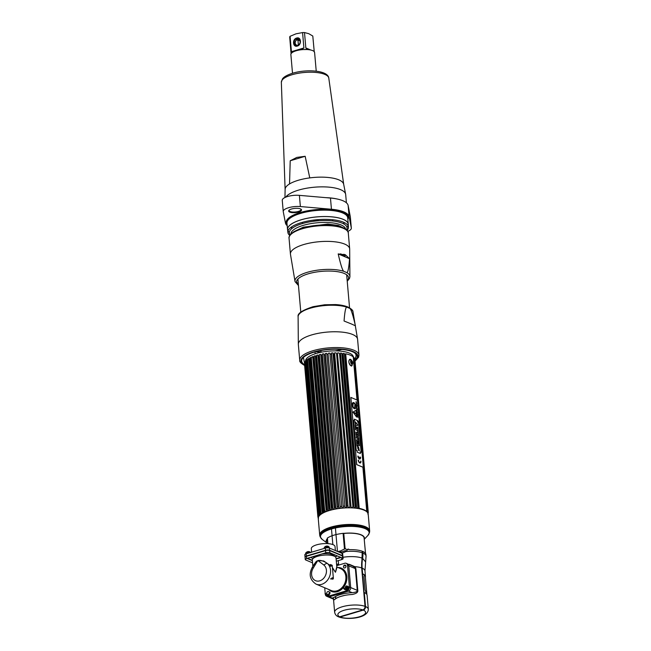 <?xml version="1.0" encoding="UTF-8"?>
<svg xmlns="http://www.w3.org/2000/svg" width="651" height="651" viewBox="0 0 651 651"><rect width="100%" height="100%" fill="white"/><g stroke="black" fill="none" stroke-linecap="round" stroke-linejoin="round"><path stroke-width="0.98" d="M343.362 615.708A14.314 4.72 175 0 0 344.119 615.813M345.754 615.325A12.564 4.142 -5 0 1 344.94 615.236M319.706 535.146L318.249 518.53A25.072 8.268 -5 0 1 329.39 510.522A25.072 8.268 -5 0 1 354.705 508.081A25.072 8.268 -5 0 1 368.197 514.16L369.654 530.777A25.072 8.268 175 0 0 356.162 524.698A25.072 8.268 175 0 0 330.838 527.131A25.072 8.268 175 0 0 319.706 535.146A25.072 8.268 175 0 0 319.812 535.7M369.646 531.338A25.072 8.268 175 0 0 369.654 530.777M364.202 539.028A19.204 6.331 175 0 0 343.769 533.372M327.29 538.808A19.204 6.331 175 0 0 326.509 542.324M320.235 536.977L319.966 536.261A25.015 8.251 -5 0 1 330.895 527.505A25.015 8.251 -5 0 1 357.196 525.178A25.015 8.251 -5 0 1 369.589 531.916L369.442 532.673A24.803 8.178 175 0 0 357.155 525.992A24.803 8.178 175 0 0 331.082 528.295A24.803 8.178 175 0 0 320.235 536.977L322.278 539.476A24.429 8.056 175 0 1 331.343 529.003A24.429 8.056 175 0 1 359.678 527.123A24.429 8.056 175 0 1 367.872 535.488L364.226 539.329M358.148 524.926A23.216 7.657 -5 0 1 357.334 525.194M330.871 527.513A23.216 7.657 -5 0 1 330.024 527.383M343.777 533.47A18.912 6.233 -5 0 1 360.955 534.902A18.912 6.233 -5 0 1 364.104 537.929L365.528 553.44M362.721 551.503A18.993 6.266 175 0 0 362.461 551.389A18.993 6.266 175 0 0 362.249 551.299M362.526 554.139L362.81 556.906M347.886 549.737A18.993 6.266 175 0 0 347.024 549.786L345.087 548.443M355.519 549.851A18.993 6.266 175 0 0 349.441 549.664M326.615 543.577L326.42 541.233A18.912 6.233 -5 0 1 327.315 539.077M332.807 591.027L332.873 591.849M335.615 598.774L335.428 596.56M335.029 592.044L334.956 591.173M341.865 553.277L345.958 551.511L348 549.021L349.701 549.672A19.286 6.364 -5 0 1 362.241 551.234L361.671 567.949L365.032 606.358C365.04 608.099 364.291 609.279 362.81 609.897L339.732 616.79L338.235 616.692C336.266 615.887 335.07 614.389 334.638 612.217A16.91 5.574 -5 0 1 345.982 605.878A16.91 5.574 -5 0 1 365.032 606.358M333.41 597.976L333.507 599.254L334.476 599.783A16.91 5.574 -5 0 1 352.15 594.501C356.243 593.679 358.131 592.329 357.806 590.465L355.902 568.738L354.86 566.679L349.465 564.368A16.991 5.607 175 0 0 348.79 564.401M340.66 552.3L345.429 550.583L345.958 551.511A19.286 6.364 175 0 1 362.379 552.845M355.552 567.631A14.525 4.793 175 0 0 354.836 567.55M345.046 567.875A14.525 4.793 175 0 0 344.363 567.981M341.962 568.461A14.525 4.793 175 0 0 340.864 568.738M340.782 596.397L344.501 595.445M337.69 590.563L338.886 591.092M345.909 588.878L347.772 587.243M346.251 573.71L344.973 573.067M345.355 588.17L347.52 586.356M346.503 574.556L345.282 573.84M338.398 590.262L340.261 590.327M345.25 582.043A9.643 7.722 112.8 0 1 344.208 584.525M343.647 565.955A18.415 6.071 -5 0 1 345.868 565.646M346.177 563.302L352.451 565.947L354.445 567.159L355.365 568.624L357.261 590.351C357.464 591.588 355.763 592.369 352.167 592.67A18.334 6.046 175 0 0 333.003 598.399L332.905 598.896L327.892 596.788A2.978 2.384 -67.2 0 0 329.292 596.837L348.456 591.116A2.978 2.384 -67.2 0 0 350.686 587.576L348.781 565.857A2.978 2.384 -67.2 0 0 347.471 563.847A2.978 2.384 112.8 0 1 348.781 565.857L350.686 587.576A2.978 2.384 112.8 0 1 348.456 591.116L329.292 596.837A2.978 2.384 112.8 0 1 327.892 596.788L326.607 596.243A2.978 2.384 -67.2 0 0 328.006 596.3L347.17 590.571A2.978 2.384 -67.2 0 0 349.392 587.031L347.496 565.312A2.978 2.384 -67.2 0 0 346.177 563.302A2.978 2.384 -67.2 0 0 344.778 563.253L336.697 565.662M328.006 596.3L333.003 598.399L333.157 597.553M332.653 591.792L332.58 590.978M362.404 553.13L362.461 553.155A17.382 13.915 112.8 0 1 362.225 558.281A33.811 27.073 -67.2 0 0 361.761 568.258L365.113 606.667A2.498 2.002 112.8 0 1 363.632 609.482M327.705 543.618L327.241 538.255A1.432 0.472 -5 0 1 327.412 538.027A20.482 6.754 -5 0 1 343.101 533.34A1.432 0.472 -5 0 1 343.761 533.315L345.136 548.988A1.432 0.472 175 0 0 344.469 549.013L340.367 551.015A20.482 6.754 175 0 0 338.78 551.332M365.39 577.282A16.91 5.574 175 0 0 365.463 576.566A16.91 5.574 175 0 0 362.648 573.848L362.151 568.144A33.339 26.691 112.8 0 1 362.615 558.306A17.862 14.298 -67.2 0 0 362.859 553.041L362.721 551.43A19.286 6.364 -5 0 1 365.927 554.53L366.065 556.141A19.286 6.364 175 0 0 362.859 553.041M365.512 606.545L364.291 592.548A16.91 5.574 -5 0 1 367.099 595.266L368.328 609.263A16.91 5.574 -5 0 0 365.512 606.545A2.978 2.384 -67.2 0 1 363.291 610.085A13.931 4.59 -5 0 1 359.417 616.774A13.931 4.59 -5 0 1 340.172 616.993L363.291 610.085M338.512 616.806A2.978 2.384 -67.2 0 0 338.772 616.936A2.978 2.384 -67.2 0 0 340.172 616.993M364.3 592.703A16.666 5.493 175 0 0 364.088 592.613L362.452 573.913A16.666 5.493 -5 0 1 364.527 575.215M331.611 565.149A0.716 0.57 112.8 0 1 332.262 565.638L333.369 578.291A0.716 0.57 112.8 0 1 332.832 579.146L330.529 578.885L331.522 578.593A0.716 0.57 -67.2 0 0 332.051 577.738L333.369 578.291M332.262 565.638L330.944 565.084A0.716 0.57 -67.2 0 0 330.293 564.596L330.871 564.84M342.841 556.255A2.978 0.985 175 0 0 342.874 556.084A2.978 0.985 175 0 0 342.377 555.604L329.626 550.241A2.978 0.985 175 0 0 325.516 550.282L306.344 556.011A2.978 0.985 175 0 0 305.026 556.963A2.978 0.985 175 0 0 305.083 557.126M305.026 556.963L304.831 554.766A2.978 0.985 -5 0 1 306.157 553.814L325.321 548.093A2.978 0.985 -5 0 1 329.43 548.044L342.182 553.415A2.978 0.985 -5 0 1 342.678 553.895L342.874 556.084M340.896 554.986L340.44 555.116M337.503 555.995L335.143 556.703M336.087 558.672L340.636 557.313M313.09 558.509L310.421 557.394M307.296 556.076L306.816 555.873M307.484 558.265L312.325 560.308M335.379 550.543L335.029 546.571A11.905 3.922 175 0 0 328.625 543.691A11.905 3.922 175 0 0 316.598 544.846A11.905 3.922 175 0 0 311.308 548.647L311.617 552.186M321.993 553.936A9.521 3.141 175 0 1 331.88 554.497A9.521 3.141 175 0 1 333.442 555.873A11.905 3.922 175 0 0 334.842 554.872M330.342 550.543A11.905 3.922 175 0 0 328.95 550.38M327.624 550.307A11.905 3.922 175 0 0 325.467 550.298M312.268 554.245A11.905 3.922 175 0 0 312.024 554.66M312.789 556.686A11.905 3.922 175 0 0 314.49 557.508M325.28 594.151L325.288 594.233A2.978 2.384 -67.2 0 0 326.607 596.243M324.727 587.78L325.215 593.362M328.682 589.448A12.621 10.107 -67.2 0 0 337.43 591.645A12.621 10.107 -67.2 0 0 346.91 578.121A12.621 10.107 -67.2 0 0 337.926 567.501M347.813 586.974A1.522 1.221 -67.2 0 0 345.299 587.877A1.522 1.221 -67.2 0 0 347.056 588.756M329.3 592.5A1.522 1.221 -67.2 0 0 326.786 593.411A1.522 1.221 -67.2 0 0 328.543 594.29M344.859 567.949A1.522 1.221 -67.2 0 0 344.607 565.084A1.522 1.221 -67.2 0 0 344.859 567.949M317.11 561.61L313.245 568.095A8.927 7.153 -67.2 0 0 314.295 579.96A8.927 7.153 -67.2 0 0 324.768 576.835A8.927 7.153 -67.2 0 0 323.742 564.954L317.997 560.568L316.728 561.219A2.978 0.521 36.6 0 0 317.11 561.61L317.997 560.568L323.726 560.975L331.025 566.044M332.751 568.323L335.46 572.27L337.072 567.143L340.619 568.632A11.905 9.537 112.8 0 1 345.738 580A11.905 9.537 112.8 0 1 336.974 590.807A11.905 9.537 112.8 0 1 331.375 590.579L316.036 584.118A11.905 9.537 -67.2 0 0 321.635 584.346A11.905 9.537 -67.2 0 0 330.155 574.711A11.905 9.537 -67.2 0 0 326.957 563.148L331.066 566.468M332.718 568.006L335.46 572.27L336.795 566.769L336.03 558.021A11.905 3.922 -5 0 0 334.053 556.1A11.905 3.922 -5 0 0 320.577 555.58A11.905 3.922 -5 0 0 312.309 560.096L312.862 566.386M313.66 564.97L316.353 561.317L318.005 560.56C320.341 560.015 323.327 560.877 326.957 563.148L323.742 564.954M316.353 561.317L312.366 567.2C308.574 574.215 309.795 579.854 316.036 584.118M336.307 561.203L341.775 559.567A2.978 0.985 175 0 0 343.093 558.615A2.978 0.985 175 0 0 342.597 558.135L329.845 552.772A2.978 0.985 175 0 0 325.736 552.813L306.572 558.542A2.978 0.985 175 0 0 305.246 559.494A2.978 0.985 175 0 0 305.742 559.974L312.553 562.838M312.358 560.641L307.036 558.403M305.246 559.494L305.059 557.297A2.978 0.985 -5 0 1 306.377 556.345L325.541 550.624A2.978 0.985 -5 0 1 329.658 550.575L342.41 555.946A2.978 0.985 -5 0 1 342.906 556.418L343.093 558.615M341.116 557.516L336.119 559.006M316.183 555.669A9.521 3.141 175 0 0 314.49 557.533M328.031 546.637A1.408 0.464 -5 0 1 326.932 547.1A1.408 0.464 -5 0 1 325.484 547.011A1.408 0.464 -5 0 1 325.297 546.881M328.706 547.849A2.563 0.846 175 0 0 329.251 547.157A2.563 0.846 175 0 0 328.845 546.832A2.563 0.846 175 0 0 326.078 546.702A2.563 0.846 175 0 0 324.182 547.605A2.563 0.846 175 0 0 324.597 548.101A2.563 0.846 175 0 0 324.922 548.207M309.518 552.17A1.408 0.464 -5 0 1 308.419 552.626A1.408 0.464 -5 0 1 306.971 552.544A1.408 0.464 -5 0 1 306.784 552.414M310.568 552.496A2.563 0.846 175 0 0 310.332 552.365A2.563 0.846 175 0 0 307.565 552.235A2.563 0.846 175 0 0 305.669 553.138A2.563 0.846 175 0 0 306.084 553.635A2.563 0.846 175 0 0 306.409 553.741M340.351 551.828A1.408 0.464 -5 0 1 339.431 552.251M341.14 552.976A2.563 0.846 175 0 0 341.572 552.349A2.563 0.846 175 0 0 341.165 552.024A2.563 0.846 175 0 0 338.52 551.869M330.016 592.329A2.563 2.051 112.8 0 1 329.089 594.786A2.563 2.051 112.8 0 1 326.9 595.323L326.175 595.022A2.563 2.051 -67.2 0 0 328.364 594.477A2.563 2.051 -67.2 0 0 329.3 592.028L330.016 592.329M326.558 595.128A2.563 2.051 112.8 0 1 325.769 593.598L325.052 593.297A2.563 2.051 -67.2 0 0 326.175 595.022M348.529 586.795A2.563 2.051 112.8 0 1 347.601 589.253A2.563 2.051 112.8 0 1 345.412 589.79L344.688 589.489A2.563 2.051 -67.2 0 0 346.877 588.952A2.563 2.051 -67.2 0 0 347.813 586.494L348.529 586.795M345.071 589.594A2.563 2.051 112.8 0 1 344.281 588.065L343.565 587.763A2.563 2.051 -67.2 0 0 344.688 589.489M332.848 544.578L331.514 529.32M315.174 353.786L315.011 351.906M321 352.272L320.853 350.563L321.024 352.272M335.411 527.961L337.462 551.421M338.268 560.617L338.658 565.076M338.146 565.231L338.04 564.002L337.487 564.173L337.592 565.393M337.364 565.467L337.259 564.238L336.705 564.401L336.811 565.629M315.027 351.906L315.198 353.786M305.62 366.814L306.068 365.61L319.291 515.592A24.828 8.186 -5 0 1 319.722 515.079L306.198 360.524A24.828 8.186 -5 0 0 305.767 361.028L305.327 362.379A25.299 8.341 175 0 0 305.116 362.697L318.42 514.795A25.299 8.341 175 0 1 318.632 514.477L319.161 515.315M305.604 365.089A24.828 8.186 175 0 0 305.628 365.13L318.453 516.178M318.372 516.023L305.083 364.153L304.766 365.553A25.299 8.341 175 0 0 304.814 365.667M304.782 365.333L317.997 516.813M305.083 364.153A24.828 8.186 -5 0 1 304.961 363.665L318.274 515.844M304.969 362.721A24.828 8.186 175 0 0 304.92 363.136L304.554 364.519A25.299 8.341 175 0 0 304.562 364.731A25.299 8.341 175 0 0 304.57 364.829L304.961 363.665M304.57 364.829L304.88 363.95M304.741 363.453L318.046 515.559L318.673 516.65A24.828 8.186 -5 0 1 318.925 516.145L305.4 361.582A24.828 8.186 175 0 0 305.148 362.086L304.741 363.453A25.299 8.341 175 0 0 304.676 363.657A25.299 8.341 175 0 0 304.644 363.771L304.904 362.916M308.818 358.717L308.883 358.457A24.828 8.186 175 0 0 308.11 358.945L307.638 360.247A25.299 8.341 175 0 0 307.207 360.548L307.37 359.474A24.828 8.186 175 0 0 306.759 359.979L306.295 361.305A25.299 8.341 175 0 0 305.97 361.614M309.323 359.222A25.299 8.341 175 0 0 308.794 359.515L322.099 511.621A25.299 8.341 175 0 1 322.627 511.328L323.327 512.508A24.828 8.186 -5 0 1 324.255 512.044L310.739 357.48A24.828 8.186 -5 0 0 309.811 357.944L309.323 359.222L322.627 511.328M312.83 356.821L312.879 356.569A24.828 8.186 175 0 0 311.813 357L311.333 358.253A25.299 8.341 175 0 0 310.714 358.53M313.636 357.35A25.299 8.341 175 0 0 312.928 357.611L326.241 509.709A25.299 8.341 175 0 1 326.94 509.456L327.624 510.685A24.828 8.186 -5 0 1 328.812 510.294L315.296 355.731A24.828 8.186 -5 0 0 314.099 356.121L313.636 357.35L326.94 509.456M328.722 508.862A25.299 8.341 175 0 1 329.105 508.748A25.299 8.341 -5 0 1 329.496 508.634L330.155 509.896L316.638 355.332L316.191 356.536A25.299 8.341 -5 0 0 315.8 356.65A25.299 8.341 175 0 0 315.418 356.764M305.856 362.013A23.941 7.893 -5 0 1 305.653 361.419M304.676 363.657L305.718 360.093A23.941 7.893 -5 0 1 316.24 353.452A23.941 7.893 -5 0 1 353.029 355.951L354.673 359.287A25.299 8.341 -5 0 1 354.771 359.507L368.084 511.605L367.758 513.004M316.191 356.536L329.496 508.634M311.333 358.253L324.637 510.351A25.299 8.341 175 0 0 324.019 510.636M307.638 360.247L320.943 512.345A25.299 8.341 175 0 0 320.512 512.654L307.207 360.548M306.295 361.305L319.6 513.403A25.299 8.341 175 0 0 319.283 513.72M305.327 362.379L318.632 514.477M318.046 515.559A25.299 8.341 175 0 0 317.957 515.869L304.644 363.771M304.554 364.519L317.859 516.617A25.299 8.341 175 0 0 317.875 516.837A25.299 8.341 175 0 0 317.883 516.927L318.347 517.968M318.038 517.317L318.07 517.651A25.299 8.341 175 0 0 318.168 517.87A25.299 8.341 175 0 0 318.209 517.952M318.127 517.057L318.054 516.202M335.257 526.22A23.941 7.893 175 0 0 335.981 526.244M352.085 524.836A23.941 7.893 175 0 0 353.542 524.511M326.306 510.84L326.403 511.133A24.828 8.186 -5 0 0 325.337 511.564L324.637 510.351M320.943 512.345L321.635 513.501A24.828 8.186 -5 0 1 322.408 513.021L308.72 359.425M319.6 513.403L320.284 514.534A24.828 8.186 -5 0 1 320.886 514.038L320.512 512.654M318.51 517.195L317.957 515.869M317.859 516.617L318.445 517.7M318.07 517.651L318.477 518.456M357.122 400.064L353.257 356.992L357.017 400.015M353.379 357.244L353.924 358.245A25.299 8.341 -5 0 1 354.168 358.522L367.213 512.036A24.828 8.186 -5 0 1 367.522 512.492L367.945 511.312L354.64 359.214L354.022 358.156M354.006 357.936A24.828 8.186 -5 0 0 353.688 357.472L354.168 358.522M367.669 511.971L354.242 358.441L354.779 359.507M354.242 358.441A24.828 8.186 -5 0 1 354.364 358.929L367.734 511.759M367.823 511.523L354.364 358.929M367.888 513.493L368.271 512.329L354.966 360.231A25.299 8.341 -5 0 1 354.974 360.32A25.299 8.341 -5 0 1 354.982 360.418M354.893 361.289L354.339 359.962A24.828 8.186 175 0 0 354.364 359.84M354.299 360.776L354.795 361.598L354.299 360.776M353.558 361.565L354.209 362.68M316.638 355.332A24.828 8.186 -5 0 1 317.932 354.982L318.127 356.007A25.299 8.341 -5 0 1 318.957 355.812L319.356 354.876L332.897 509.196A24.828 8.186 -5 0 1 334.272 508.895L320.756 354.331A24.828 8.186 175 0 0 319.372 354.632L319.356 354.876M321.024 355.356A25.299 8.341 -5 0 1 321.903 355.186L335.208 507.292L335.794 508.594A24.828 8.186 -5 0 1 337.234 508.35L323.718 353.786A24.828 8.186 -5 0 0 322.278 354.038L321.903 355.186M324.06 354.819A25.299 8.341 -5 0 1 324.963 354.689L325.305 353.794L338.813 508.114A24.828 8.186 -5 0 1 340.294 507.926L326.769 353.363A24.828 8.186 175 0 0 325.297 353.558L325.305 353.794M327.176 354.404A25.299 8.341 -5 0 1 328.104 354.307L341.905 507.756A24.828 8.186 -5 0 1 343.394 507.634L329.87 353.07A24.828 8.186 175 0 0 328.381 353.192L328.104 354.307M330.342 354.111A25.299 8.341 -5 0 1 331.269 354.054L345.006 507.528A24.828 8.186 -5 0 1 346.495 507.463L346.804 506.063L333.499 353.957L332.97 352.899L346.495 507.463M332.97 352.899A24.828 8.186 -5 0 0 331.489 352.964L331.269 354.054M333.499 353.957A25.299 8.341 -5 0 1 334.411 353.941L348.09 507.43A24.828 8.186 -5 0 1 349.538 507.43L349.904 506.039L336.591 353.941L336.022 352.866A24.828 8.186 175 0 0 334.565 352.866L334.614 353.102M336.591 353.941A25.299 8.341 -5 0 1 337.487 353.957L351.084 507.463A24.828 8.186 -5 0 1 352.492 507.528L352.891 506.152L339.586 354.054L338.968 352.964A24.828 8.186 175 0 0 337.568 352.899L337.487 353.957M339.586 354.054A25.299 8.341 -5 0 1 340.432 354.111L353.965 507.625A24.828 8.186 -5 0 1 355.291 507.756L355.723 506.405L342.418 354.299L341.767 353.192L355.291 507.756M341.767 353.192A24.828 8.186 -5 0 0 340.44 353.062L340.432 354.111M342.418 354.299A25.299 8.341 -5 0 1 343.215 354.396L356.667 507.926A24.828 8.186 -5 0 1 357.895 508.114L358.359 506.779A25.299 8.341 -5 0 1 359.083 506.917L359.165 508.341A24.828 8.186 175 0 1 366.782 511.548L367.229 510.343A25.299 8.341 -5 0 1 367.481 510.62M357.936 507.804L344.371 353.55A24.828 8.186 175 0 0 343.15 353.363L343.215 354.396M344.46 353.786L345.054 354.681A25.299 8.341 -5 0 1 345.779 354.811L359.083 506.917M353.257 356.992A24.828 8.186 -5 0 0 345.64 353.786L345.779 354.811M367.945 514.241L368.173 513.126M368.271 512.329A25.299 8.341 -5 0 1 368.279 512.427A25.299 8.341 -5 0 1 368.287 512.638L368.002 513.745M355.723 506.405A25.299 8.341 -5 0 1 356.52 506.502M352.891 506.152A25.299 8.341 -5 0 1 353.737 506.209M349.904 506.039A25.299 8.341 -5 0 1 350.791 506.063M346.804 506.063A25.299 8.341 -5 0 1 347.724 506.039M343.647 506.218A25.299 8.341 -5 0 1 344.582 506.152M340.489 506.502A25.299 8.341 -5 0 1 341.409 506.405M337.364 506.917A25.299 8.341 -5 0 1 338.276 506.787L338.772 507.813M334.329 507.463A25.299 8.341 -5 0 1 335.208 507.292M330.155 509.896A24.828 8.186 -5 0 1 331.449 509.546L318.127 356.007M331.432 508.114A25.299 8.341 -5 0 1 332.27 507.91L332.832 508.887M334.638 353.306L348.09 507.121M367.97 513.208L367.905 512.492M367.416 511.238L367.522 512.492M362.9 467.255L366.782 511.548M352.085 361.069L350.62 359.246C348.041 360.491 348.236 362.729 351.206 365.968L352.687 363.722M366.855 511.263L363.006 467.304M353.843 506.283L340.53 354.071M334.647 353.501L348.041 506.6M344.94 506.771L331.538 353.55M335.794 508.594L322.278 354.038M323.783 354.551L337.153 507.365M318.014 355.983L331.335 508.211M327.624 510.685L314.099 356.121M315.385 356.772L328.69 508.887M326.208 509.733L312.903 357.619M323.327 512.508L309.811 357.944M319.291 515.592L305.767 361.028M318.673 514.477L305.36 362.314M318.363 516.902L318.404 517.342M318.697 515.657L318.762 516.438M352.573 524.478A23.233 7.657 -5 0 1 350.913 524.82M337.12 526.024A23.233 7.657 -5 0 1 335.428 525.975M349.563 359.336A3.572 1.79 -106.6 0 1 350.002 359.433A3.572 1.79 -106.6 0 1 350.686 359.913M351.198 360.532A3.572 1.79 -106.6 0 1 352.289 364.186M352.207 364.983A3.572 1.79 -106.6 0 1 351.605 366.074M351.32 363.763A1.855 0.928 73.4 0 0 350.62 361.419M351.239 360.532A3.117 1.562 -106.6 0 1 352.321 364.169M352.744 363.055A1.912 0.952 73.4 0 0 352.199 361.232A1.912 0.952 73.4 0 0 351.516 360.581A1.912 0.952 73.4 0 0 350.62 361.94A1.912 0.952 73.4 0 0 351.833 364.178A1.912 0.952 73.4 0 0 352.744 363.055L351.922 365.382A3.117 1.562 -106.6 0 1 350.848 365.634A3.117 1.562 -106.6 0 1 348.879 362.062A3.117 1.562 -106.6 0 1 350.238 359.734A3.117 1.562 -106.6 0 1 350.336 359.767M309.607 409.813L315.825 477.142M315.816 477.085L309.941 409.902M358.253 421.213L358.302 421.767L358.083 421.335M357.871 421.588L358.294 421.775L358.245 421.221M357.879 421.799L358.424 421.579L358.262 422.043L357.716 421.27L357.895 420.806L358.432 421.571L357.879 420.806L357.708 421.213M355.951 410.268L356.65 417.079M355.763 413.458L356.268 413.67L355.763 413.458M355.462 413.637L354.079 412.132L354.193 413.409L355.462 413.637M353.192 403.343L353.2 403.327A3.035 1.522 73.4 0 0 353.119 404.906A3.035 1.522 73.4 0 0 352.972 406.427L353.102 406.541A4.142 2.075 73.4 0 0 353.127 406.973L354.583 408.576L354.925 404.002L353.583 402.871L354.901 404.011L354.567 408.559M353.583 402.871L353.42 403.099A4.142 2.075 73.4 0 0 353.338 403.441A4.142 2.075 -106.6 0 1 353.322 403.425M353.135 402.578A3.222 1.611 -106.6 0 1 353.778 402.635A3.222 1.611 -106.6 0 1 355.739 405.801A3.222 1.611 -106.6 0 1 354.974 408.747M357.44 400.194L363.323 467.377L356.748 464.611L350.873 397.427L357.44 400.194M354.356 419.211L357.472 420.522L354.356 419.195L354.502 420.806L353.607 420.432L356.211 450.232L357.106 450.606L357.244 452.193L360.385 453.519L360.239 451.924L361.159 452.315L358.555 422.515L357.635 422.125L357.497 420.513L357.619 422.133L358.53 422.515L361.134 452.307M358.205 460.062A2.458 1.229 73.4 0 0 359.767 462.951A2.458 1.229 73.4 0 0 360.923 461.209L360.646 461.087A1.961 0.985 -106.6 0 1 359.726 462.479A1.961 0.985 -106.6 0 1 358.481 460.176L358.205 460.062M359.238 458.402A1.961 0.985 -106.6 0 1 358.131 456.172L357.855 456.058A2.458 1.229 73.4 0 0 359.417 458.939A2.458 1.229 73.4 0 0 360.573 457.197L360.296 457.083A1.961 0.985 -106.6 0 1 359.515 458.516L359.116 457.043L359.238 458.402M356.528 417.006L355.942 410.276L353.013 412.075L356.528 417.006M357.928 417.381L357.293 416.42L357.928 417.381M357.489 415.59L357.196 416.111L357.847 416.38L357.489 415.59M357.773 415.566L357.676 414.492L357.065 414.663L357.773 415.566M357.635 414.003L357.074 413.32L357.017 414.077L357.635 414.003M356.87 412.4L357.529 412.824L356.87 412.4M357.489 412.278L356.772 411.269L357.309 411.627L356.846 412.14L357.489 412.278M356.715 409.772L357.285 410.016L356.593 409.219L356.715 409.772M356.927 405.947L356.235 405.15L356.309 406.037L356.927 405.947M356.87 405.28L356.211 404.857L356.87 405.28M356.732 403.685L356.007 402.538L356.732 403.685M357.196 411.09L356.846 410.317L357.196 411.09M357.228 409.349L356.593 408.389L357.228 409.349M356.423 407.339L357.033 408.267L356.423 407.339M356.813 406.493L356.488 406.2C356.675 407.184 356.772 407.225 356.797 406.33L356.813 406.493M356.252 403.742L356.691 404.792L356.252 403.742M356.081 401.586L356.447 402.513L356.081 401.586M357.708 421.254L358.481 421.579L357.708 421.254M353.802 402.635A3.222 1.611 73.4 0 0 352.289 404.914A3.222 1.611 73.4 0 0 354.331 408.69A3.222 1.611 73.4 0 0 355.845 406.411A3.222 1.611 73.4 0 0 353.802 402.635M350.873 397.484L356.675 464.635L363.242 467.345M357.545 446.602L357.944 448.848M358.473 446.855L359.336 450.695M358.986 449.377L359.1 450.687L357.79 446.586L359.018 449.377M358.888 448.238L358.351 450.207M356.715 442.102L357.049 445.919L357.692 446.195L357.586 444.967L359.393 445.723L359.271 444.356L357.464 443.6L357.358 442.371L356.715 442.102L357.318 442.379L357.423 443.608L359.23 444.373L359.344 445.707M357.586 444.991L357.651 446.171M356.52 439.824L356.634 441.215L359.214 443.738L358.831 439.36L356.52 439.824L358.791 439.368L358.913 440.727M358.644 440.751L359.173 443.697M357.318 440.841L358.156 440.768L358.229 441.63L357.277 440.849L358.188 441.598M356.007 433.965L358.408 434.974L358.522 436.26L357.318 437.187L358.644 437.692L358.758 438.969M355.837 432.052L355.959 433.42L358.4 434.445L358.123 431.206L357.545 430.962L357.716 432.842L355.837 432.052L357.668 432.825M357.554 430.995L358.083 431.214L358.359 434.429M357.212 427.097L357.741 427.316L358.042 430.767M355.34 426.389L356.398 428.757M356.292 427.089L357.35 429.164M356.707 425.209L355.316 426.071L356.732 425.193L357.627 425.567L357.505 424.2L354.925 421.62L355.055 423.126L355.951 424.192L355.177 424.558L355.316 426.088M354.933 421.693L357.464 424.208L357.586 425.551M360.247 451.94L360.361 453.511M353.607 420.448L354.478 420.798M358.799 438.986L358.685 437.684L357.358 437.171L358.563 436.243L358.449 434.966L355.999 433.932L356.113 435.242L357.448 435.755L356.243 436.683L356.357 437.96L358.799 438.986M358.083 430.783L357.781 427.308L357.204 427.064L357.391 429.18L356.284 427.056L356.089 428.627L355.91 426.6L355.34 426.356L355.633 429.758L358.083 430.783M360.646 461.12L360.882 461.217A2.458 1.229 -106.6 0 1 360.247 462.999M358.213 460.094L358.441 460.192A1.961 0.985 73.4 0 0 360.109 462.519M357.855 456.082L358.091 456.18A1.961 0.985 73.4 0 0 359.197 458.41L359.189 458.369M359.116 457.067L359.474 458.524A1.961 0.985 73.4 0 0 359.759 458.507M360.296 457.116L360.532 457.214A2.458 1.229 -106.6 0 1 359.897 458.988M365.105 589.749L364.007 577.209C363.982 575.606 364.243 574.996 364.772 575.354A16.771 5.534 -5 0 1 365.333 576.583L366.904 594.501A16.771 5.534 175 0 0 366.342 593.273L365.105 589.749M340.554 253.841A24.478 8.072 -5 0 1 341.124 254.069A24.478 8.072 -5 0 1 344.729 256.673M343.826 254.272A24.478 8.072 -5 0 1 343.077 255.094M344.949 256.763A24.478 8.072 175 0 0 345.014 255.892A24.478 8.072 175 0 0 344.469 254.451M304.562 364.698A27.863 9.187 -5 0 1 303.146 357.741A27.863 9.187 -5 0 1 325.842 349.799A27.863 9.187 -5 0 1 352.549 351.76A27.863 9.187 -5 0 1 355.161 353.192A27.863 9.187 -5 0 1 354.974 360.288M303.439 357.448L304.652 363.86M354.429 358.791A26.821 8.845 175 0 0 355.348 353.607L354.608 352.809M354.828 359.889A27.578 9.09 175 0 0 356.219 358.319L354.795 359.743M351.434 323.978L344.062 321.016C344.818 310.991 345.827 306.401 347.097 307.256L349.652 308.33C350.865 308.525 352.793 314.343 355.422 325.801L351.434 323.978M338.195 253.923L349.554 258.707C348.798 268.733 347.789 273.322 346.519 272.468L343.964 271.386C342.743 271.198 340.823 265.38 338.195 253.923L345.38 254.785L349.554 258.707M296.522 281.728L298.337 284.983M347.186 280.776A27.578 9.09 175 0 0 347.195 280.776A26.113 8.609 175 0 0 344.208 273.444A26.113 8.609 175 0 0 310.389 273.233A26.113 8.609 175 0 0 298.418 285.048M343.704 184.412A29.409 9.7 175 0 0 309.77 177.894L305.164 156.289L296.832 157.412L290.216 160.764L289.532 183.948A29.409 9.7 175 0 0 285.122 189.539M305.164 156.289L290.216 160.764M292.511 73.254L290.875 54.57A11.905 3.922 -5 0 1 296.164 50.77A11.905 3.922 -5 0 1 308.183 49.614A11.905 3.922 -5 0 1 314.596 52.495L316.231 71.179M298.386 44.96L297.995 40.468A11.669 3.849 175 0 0 299.794 40.452M299.965 40.81L300.111 42.478M300.681 48.923L300.754 49.801M298.785 49.492L298.833 50.119M299.24 38.857L296.335 38.678M297.995 40.468L296.937 39.76M296.474 39.459L295.757 39.027M314.262 51.95L312.797 36.041L308.769 33.681L304.497 32.55A11.669 3.849 175 0 0 302.56 32.574L303.903 47.962L291.428 51.689L292.608 52.186L291.607 53.032M302.56 32.574L295.985 33.828L290.086 36.301A11.669 3.849 175 0 0 289.695 36.977L291.07 53.732M290.086 36.301L291.428 51.689M304.497 32.55L305.848 47.938L308.468 49.509L301.307 49.59L303.903 47.962M307.345 48.573L306.32 48.752M297.336 46.066C292.787 47.661 292.055 39.174 296.636 38.043C301.185 36.448 301.918 44.935 297.336 46.066M310.763 50.005L305.848 47.938M297.507 45.806A3.906 3.125 -67.2 0 0 300.38 42.266A3.906 3.125 -67.2 0 0 298.695 38.539A3.906 3.125 -67.2 0 0 296.864 38.466A3.906 3.125 -67.2 0 0 293.983 42.006A3.906 3.125 -67.2 0 0 295.668 45.733A3.906 3.125 -67.2 0 0 297.377 45.847M297.971 45.684C293.983 44.593 293.788 42.372 297.393 39.011L300.013 39.817M297.434 39.548A2.978 2.384 -67.2 0 0 295.212 43.088A2.978 2.384 -67.2 0 0 297.93 45.147A2.978 2.384 -67.2 0 0 300.152 41.607A2.978 2.384 -67.2 0 0 297.434 39.548M298.492 38.458A3.125 1.033 175 0 0 299.012 38.694M293.691 231.764L303.325 227.158L327.754 224.066L338.325 225.441L344.656 228.468M290.167 234.816A28.953 9.545 -5 0 1 302.219 223.635A28.953 9.545 -5 0 1 334.085 221.128A28.953 9.545 -5 0 1 346.592 229.876M337.283 225.954L323.718 224.733L308.403 226.548M348.261 224.986A30.491 10.058 175 0 0 348.277 224.237A30.491 10.058 175 0 0 331.864 216.84A30.491 10.058 175 0 0 301.071 219.802A30.491 10.058 175 0 0 287.53 229.551A30.491 10.058 175 0 0 287.677 230.283M287.53 229.551L286.969 223.171A30.491 10.058 -5 0 1 300.51 213.422A30.491 10.058 -5 0 1 331.31 210.46A30.491 10.058 -5 0 1 347.715 217.849L348.277 224.237M344.696 222.772A30.491 10.058 -5 0 1 343.346 223.7M292.291 228.167A30.491 10.058 -5 0 1 290.802 227.492M346.405 202.786L345.681 194.559A30.491 10.058 175 0 0 345.632 194.21A30.491 10.058 175 0 0 298.475 190.133A30.491 10.058 -5 0 0 285.765 197.155M284.959 197.513L285.114 189.36A29.409 9.7 -5 0 1 298.191 180.303A29.409 9.7 -5 0 1 343.671 184.241L345.632 194.21M282.282 200.475A11.905 3.922 -5 0 1 282.257 200.337A11.905 3.922 -5 0 1 299.387 195.357L330.464 198.05A32.005 10.554 -5 0 1 348.139 205.488L350.336 216.807A11.905 3.922 -5 0 1 350.352 216.946A11.905 3.922 -5 0 1 350.352 217.076M291.485 217.222A32.005 10.554 -5 0 1 290.313 216.799M319.218 220.713L313.025 220.176M287.189 225.685A32.005 10.554 -5 0 1 285.455 222.992L283.258 211.673A11.905 3.922 -5 0 1 283.242 211.534A11.905 3.922 -5 0 1 300.371 206.554L331.44 209.248A32.005 10.554 -5 0 1 349.115 216.685L351.312 228.005A11.905 3.922 -5 0 1 351.328 228.143A11.905 3.922 -5 0 1 347.756 231.357M298.663 211.998A6.453 2.124 175 0 0 301.063 209.231A6.453 2.124 175 0 0 291.534 208.995A6.453 2.124 175 0 0 289.011 210.281A6.453 2.124 175 0 0 291.176 212.495A6.453 2.124 175 0 0 298.663 211.998M343.11 223.578A31.207 10.294 175 0 0 344.534 222.691M347.854 219.363A31.207 10.294 175 0 0 334.451 209.891A31.207 10.294 175 0 0 300.054 212.584A31.207 10.294 175 0 0 287.099 224.676M290.94 227.378A31.207 10.294 175 0 0 292.502 228.005M289.256 210.061A5.973 1.969 175 0 0 291.681 211.941A5.973 1.969 175 0 0 298.361 211.437A5.973 1.969 175 0 0 300.786 209.052M287.856 232.342L287.612 229.543A30.41 10.025 -5 0 1 301.112 219.826A30.41 10.025 -5 0 1 331.831 216.873A30.41 10.025 -5 0 1 348.195 224.245L348.44 227.044A30.41 10.025 175 0 0 332.075 219.672A30.41 10.025 175 0 0 301.356 222.626A30.41 10.025 175 0 0 287.856 232.342A30.41 10.025 175 0 0 289.76 235.426M348.016 225.669A30.41 10.025 -5 0 1 346.991 227.443M347.097 230.413A30.41 10.025 175 0 0 348.44 227.044M289.353 232.488A30.41 10.025 -5 0 1 288.035 230.918M361.671 567.949A16.91 5.574 175 0 0 354.86 566.679M338.064 558.322A18.456 6.087 -5 0 1 340.009 557.842M342.979 557.28A18.456 6.087 -5 0 1 362.135 558.119M338.072 554.115A19.237 6.347 -5 0 1 338.561 554.001M339.732 616.79A13.931 4.59 -5 0 1 344.037 610.304A13.931 4.59 -5 0 1 362.81 609.897M355.365 568.624L347.496 565.312M357.261 590.351L349.392 587.031M347.17 590.571L352.167 592.67M343.101 533.34L344.469 549.013M327.909 543.634L327.412 538.027M365.463 576.566L364.967 570.862A16.91 5.574 175 0 0 362.151 568.144M364.967 570.862L365.634 561.951L362.615 558.306M342.792 616.212A16.91 5.574 -5 0 1 342.027 616.106M362.347 570.325A14.525 4.793 175 0 0 361.891 569.771M331.522 578.593L332.832 579.146M325.321 548.093L325.516 550.282M306.157 553.814L306.344 556.011M329.43 548.044L329.626 550.241M342.182 553.415L342.377 555.604M313.245 568.095L312.366 567.2M305.653 558.932L305.742 559.974M306.377 556.345L306.572 558.542M325.541 550.624L325.736 552.813M341.612 557.72L341.775 559.567M329.658 550.575L329.845 552.772M342.41 555.946L342.597 558.135M305.368 366.537L318.461 516.202M367.441 511.125L367.546 512.402M353.924 358.245L367.229 510.343M345.054 354.681L358.359 506.779M324.963 354.689L338.276 506.787M318.957 355.812L332.27 507.91M304.774 365.374A28.66 9.456 -5 0 1 304.619 365.301A28.66 9.456 -5 0 1 314.433 351.76A28.66 9.456 -5 0 1 353.216 351.556A28.66 9.456 -5 0 1 355.023 360.882M349.652 308.33A27.578 9.09 -5 0 1 352.972 311.731L357.586 339.277A29.734 9.806 175 0 0 352.63 334.492A29.734 9.806 -5 0 0 318.982 333.19A29.734 9.806 -5 0 0 298.337 344.46L299.72 360.247A29.734 9.806 -5 0 1 320.357 348.977A29.734 9.806 -5 0 1 354.014 350.287A29.734 9.806 -5 0 1 358.961 355.064L358.595 357.253L355.039 361.118M315.532 351.768A29.734 9.806 175 0 0 320.976 351.971A29.734 9.806 175 0 0 322.644 351.963M334.948 350.881A29.734 9.806 175 0 0 341.921 349.457M298.337 344.46L298.101 316.532A27.578 9.09 -5 0 1 316.834 306.637A27.578 9.09 -5 0 1 347.097 307.256M347.227 281.256L349.457 278.53L349.912 276.813A27.578 9.09 175 0 0 346.519 272.468M290.427 254.077A29.734 9.806 175 0 1 311.072 242.807A29.734 9.806 175 0 1 344.729 244.109A29.734 9.806 -5 0 1 349.677 248.894L348.293 233.099A29.734 9.806 175 0 0 343.346 228.322A29.734 9.806 175 0 0 309.689 227.02A29.734 9.806 175 0 0 289.052 238.282L290.427 254.077L295.049 281.614L298.459 285.529M343.964 271.386A27.578 9.09 175 0 0 312.342 271.044A27.578 9.09 175 0 0 295.049 281.614M281.346 82.246L282.428 78.966C283.006 78.039 284.951 75.679 292.535 73.246C306.54 68.925 328.104 70.332 328.788 78.096A23.81 7.853 175 0 0 315.8 72.44A23.81 7.853 175 0 0 291.933 74.767A23.81 7.853 -5 0 0 281.346 82.246L285.114 189.449M345.64 229.103A27.456 9.057 175 0 0 330.529 222.691A27.456 9.057 175 0 0 303.171 225.392A27.456 9.057 175 0 0 290.964 233.888M325.834 197.652A30.491 10.058 -5 0 1 336.559 198.881M341.653 211.526A30.491 10.058 -5 0 1 340.481 212.169M293.105 216.311A30.491 10.058 -5 0 1 291.843 215.88M342.833 211.957A31.207 10.294 -5 0 1 341.751 212.6M291.933 216.954A31.207 10.294 -5 0 1 290.753 216.514M351.312 228.005L350.336 216.807M302.528 223.545L302.422 222.316M300.371 206.554L299.387 195.357M331.44 209.248L330.464 198.05M349.115 216.685L348.139 205.488M363.966 609.271L364.007 609.743M326.533 542.625L322.278 539.476M369.442 532.673L367.872 535.488M333.507 599.254L334.638 612.217M335.192 591.157L335.265 592.036M335.656 596.438L335.843 598.619M366.065 556.141L365.634 561.951M338.772 616.936C347.276 620.077 368.059 618.499 368.328 609.263M366.741 593.891L366.782 594.363M331.945 565.158L330.627 564.604M332.287 554.685L332.205 553.765M324.182 547.605C325.337 546.108 326.737 545.684 328.389 546.335L329.251 547.157M305.669 553.138C306.824 551.641 308.224 551.218 309.876 551.869L310.739 552.691M337.779 551.56L340.701 551.527L341.572 552.349M304.562 364.731L317.875 516.837M354.974 360.32L368.279 512.427M367.555 512.378L367.449 511.092M326.151 510.132L312.781 357.391M306.336 361.24L319.649 513.403M350.238 359.734L352.199 361.232M297.898 279.067L300.786 312.089M346.666 274.803L349.554 307.825M344.9 254.598L345.014 255.892M357.586 339.277L358.961 355.064M299.72 360.247C299.273 361.712 301.087 363.543 305.14 365.748L305.002 365.691M298.101 316.532C297.385 313.497 302.381 310.21 313.098 306.686L324.694 304.766L335.517 304.57C340.554 304.871 344.656 305.669 347.837 306.979C351.353 308.818 353.062 310.405 352.972 311.731M349.912 276.813L349.677 248.894M348.293 233.099C348.741 231.642 346.934 229.803 342.874 227.598C334.565 224.562 323.783 224.082 310.543 226.149L300.852 228.542L291.925 233.017C289.622 235.198 288.67 236.956 289.052 238.282M328.788 78.096L343.687 184.323M298.695 38.539C301.21 41.029 300.786 43.446 297.434 45.806L295.668 45.733M351.328 228.143L350.352 216.946M283.242 211.534L282.257 200.337M332.751 220.958L332.645 219.729"/></g></svg>
